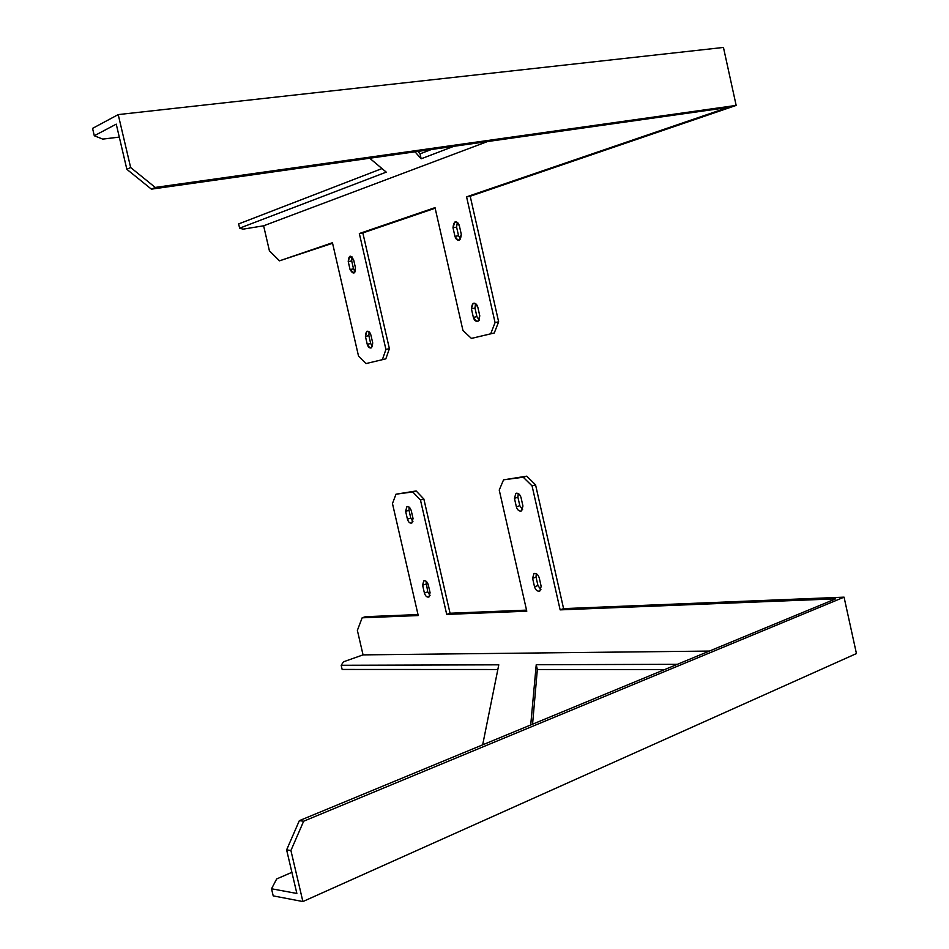 <?xml version="1.0" encoding="UTF-8"?>
<svg xmlns="http://www.w3.org/2000/svg" width="949" height="949" viewBox="0 0 949 949"><rect width="100%" height="100%" fill="white"/><g stroke="black" fill="none" stroke-linecap="round" stroke-linejoin="round"><path stroke-width="1.42" d="M494.263 333.004L498.64 321.806L495.07 322.613L490.704 333.811L494.263 333.004L471.416 338.413L490.704 333.811L471.416 338.413L462.958 330.501L435.022 207.641L462.958 330.501L471.416 338.413M119.301 137.107L102.694 139.1L94.295 135.754L116.252 124.141L126.858 169.325L151.401 189.159L155.245 187.428L736.163 105.41L470.206 196.253L466.576 196.846L727.776 107.51L466.576 196.846L495.07 322.613L490.704 333.811M369.707 158.234L386.255 172.137L239.634 228.175L243.015 229.16L263.62 225.803L487.43 141.567L263.62 225.803L269.409 250.809L279.504 260.833L332.447 242.73L358.544 356.172L365.946 363.586L385.828 358.864L389.387 348.663L385.923 349.434L382.388 359.659L385.923 349.434L359.339 233.525L435.022 207.641L359.339 233.525L362.838 232.92L389.387 348.663M453.005 227.772C453.717 220.939 455.828 220.251 459.34 225.72L461.297 234.367C460.573 241.188 458.462 241.853 454.962 236.372L453.005 227.772L454.82 222.054C456.896 221.485 458.403 222.707 459.34 225.72L461.297 234.367L459.494 240.038C457.406 240.619 455.9 239.397 454.962 236.372L453.005 227.772L456.599 227.131L458.545 235.72L460.609 239.089M471.416 308.84L473.361 317.405C476.873 322.98 479.02 322.446 479.767 315.78L478.082 321.189C475.923 321.806 474.346 320.537 473.361 317.405L471.416 308.84L473.112 303.383C475.259 302.778 476.825 304.048 477.822 307.168L479.767 315.78L477.822 307.168C474.286 301.604 472.151 302.15 471.416 308.84L474.974 308.069L476.908 316.622L479.186 320.193M348.236 261.592C348.722 255.34 350.525 254.759 353.633 259.848L355.46 267.82C354.962 274.059 353.158 274.629 350.062 269.528L348.236 261.592L349.718 256.384L353.633 259.848L355.46 267.82L353.989 273.004L350.062 269.528L348.236 261.592L351.711 260.951L353.526 268.875L355.128 271.817M365.424 336.385L367.239 344.297C370.359 349.481 372.174 349.018 372.708 342.909L371.32 347.88C369.493 348.366 368.129 347.168 367.239 344.297L365.424 336.385L366.824 331.403C368.639 330.916 369.991 332.103 370.881 334.973L372.708 342.909L370.881 334.973C367.761 329.789 365.934 330.264 365.424 336.385L368.864 335.638L370.679 343.538L372.447 346.658M385.828 358.864L382.388 359.659M94.295 135.754L92.563 128.376L118.222 114.592L130.642 167.51L126.858 169.325M414.998 151.816L421.166 158.791L453.8 146.324M155.245 187.428L130.642 167.51M727.776 107.51L151.401 189.159M332.565 243.264L279.504 260.833L332.447 242.73L358.544 356.172L365.946 363.586M239.634 228.175L238.638 223.928L381.996 168.566M369.149 331.853L368.864 335.638M352.055 256.918L351.711 260.951M475.568 303.621L474.974 308.069M457.311 222.374L456.599 227.131M470.206 196.253L498.64 321.806M435.152 208.222L362.838 232.92M417.916 151.413L420.039 153.868L421.166 158.791M420.039 153.868L431.344 149.503M118.222 114.592L723.446 47.45L736.163 105.41M526.707 476.173L535.556 484.832L532.069 485.888L523.219 477.217L526.707 476.173L503.551 479.838L523.219 477.217M503.551 479.838L499.233 490.052L526.79 611.203L446.718 614.418L420.466 500.016L412.756 491.95L416.148 490.965L423.859 499.02L420.466 500.016M416.148 490.965L395.982 494.192L412.756 491.95M395.982 494.192L392.471 503.563L418.236 615.557L362.15 617.811L357.37 630.373L363.052 654.881L709.366 651.073M532.069 485.888L560.147 609.875L835.689 598.831L299.338 820.66L303.656 821.205L290.916 850.518L286.622 849.877L299.338 820.66M534.512 586.755C535.699 590.254 537.478 591.666 539.851 591.002L541.167 586.375L539.246 577.882C538.059 574.394 536.292 572.982 533.931 573.647L532.603 578.297L534.512 586.755L537.953 585.545L536.031 577.111L536.268 573.694M521.013 497.525C519.886 494.144 518.178 492.78 515.876 493.433L514.429 498.308L516.363 506.802C517.49 510.182 519.21 511.558 521.523 510.894L522.946 506.054L521.013 497.525M424.405 593.006C425.449 596.186 426.967 597.502 428.972 596.98L430.075 592.686L428.284 584.845C427.24 581.666 425.721 580.349 423.728 580.871L422.613 585.201L424.405 593.006L427.738 591.879L425.994 581.168M411.237 510.645C410.241 507.561 408.77 506.28 406.824 506.802L405.626 511.309L407.429 519.15C408.426 522.235 409.897 523.516 411.854 523.006L413.04 518.51L411.237 510.645M291.901 872.333L276.681 878.94L271.533 888.774L273.205 895.88L302.897 901.55L290.916 850.518M271.533 888.774L296.859 893.46L286.622 849.877M363.052 654.881L343.491 661.809L341.177 665.285L498.783 664.822L482.661 744.846M530.716 724.965L536.232 664.715L677.372 664.312M303.656 821.205L844.064 597.158L563.587 608.617L535.556 484.832M560.147 609.875L563.587 608.617M418.011 614.561L365.401 616.708L362.15 617.811M341.177 665.285L342.15 669.448L497.834 669.508M412.945 521.665L410.798 518.13L408.995 510.313L409.114 507.122M430.039 595.569L427.738 591.879M522.626 509.732L519.827 505.722L517.905 497.24L518.249 493.527M540.954 589.756L537.953 585.545M446.718 614.418L450.051 613.244L423.859 499.02M526.541 610.124L450.051 613.244M532.567 724.194L537.336 669.519L536.232 664.715M537.336 669.519L664.632 669.567M302.897 901.55L856.437 653.564L844.064 597.158M359.339 233.525L385.923 349.434M279.504 260.833L269.409 250.809L263.62 225.803M466.576 196.846L495.07 322.613M367.239 344.297L370.679 343.538M350.062 269.528L353.526 268.875M473.361 317.405L476.908 316.622M454.962 236.372L458.545 235.72M407.429 519.15L410.798 518.13M405.626 511.309L408.995 510.313M422.613 585.201L425.947 584.086M516.363 506.802L519.827 505.722M514.429 498.308L517.905 497.24M532.603 578.297L536.031 577.111M366.824 331.403L367.631 331.225M349.718 256.384L350.584 256.218M473.112 303.383L474.168 303.158M454.82 222.054L455.971 221.852M407.465 506.612L406.824 506.802M516.683 493.183L515.876 493.433M534.631 573.41L533.931 573.647"/></g></svg>
